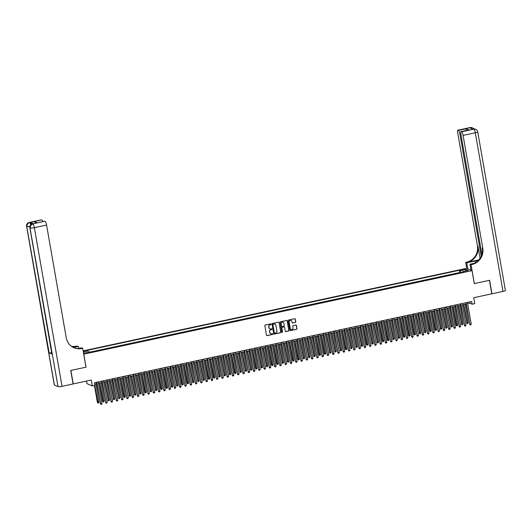 <?xml version="1.0" encoding="UTF-8"?>
<svg xmlns="http://www.w3.org/2000/svg" width="532" height="532" viewBox="0 0 532 532"><rect width="100%" height="100%" fill="white"/><g stroke="black" fill="none" stroke-linecap="round" stroke-linejoin="round"><path stroke-width="0.8" d="M271.194 324.154A0.379 0.366 113.5 0 0 270.768 323.862L265.269 325.045A0.545 0.525 113.5 0 0 264.843 325.69L266.505 335.22A0.545 0.525 113.5 0 0 267.117 335.639L272.617 334.455A0.379 0.366 113.5 0 0 272.703 333.737A0.379 0.366 113.5 0 0 272.484 333.717L271.772 333.87A1.742 1.669 113.5 0 1 269.824 332.527L269.684 331.735A1.742 1.669 113.5 0 1 271.047 329.68L271.759 329.527A0.379 0.366 113.5 0 0 271.845 328.809A0.379 0.366 113.5 0 0 271.626 328.789L270.914 328.942A1.742 1.669 113.5 0 1 268.959 327.606L268.826 326.808A1.742 1.669 113.5 0 1 270.183 324.759L270.894 324.606A0.379 0.366 113.5 0 0 271.194 324.154M269.85 328.809A1.742 1.669 113.5 0 1 268.82 327.539L268.68 326.748A1.742 1.669 113.5 0 1 270.043 324.693L270.755 324.54A0.379 0.366 113.5 0 0 270.908 323.862M266.738 335.572A0.545 0.525 113.5 0 0 266.971 335.579L272.47 334.395A0.379 0.366 113.5 0 0 272.63 333.71M270.715 333.737A1.742 1.669 113.5 0 1 269.677 332.467L269.538 331.675A1.742 1.669 113.5 0 1 270.901 329.621L271.613 329.468A0.379 0.366 113.5 0 0 271.766 328.789M462.813 269.378L461.53 269.884L463.744 269.777L465.028 269.272L462.813 269.378M295.353 322.445A0.545 0.525 113.5 0 0 295.779 321.8L295.313 319.127A0.545 0.525 113.5 0 0 294.701 318.708L288.59 320.025A0.545 0.525 113.5 0 0 288.164 320.67L289.834 330.199A0.545 0.525 113.5 0 0 290.439 330.618L296.55 329.301A0.545 0.525 113.5 0 0 296.976 328.663L296.41 325.431A0.545 0.525 113.5 0 0 295.799 325.012L293.185 325.577A0.545 0.525 113.5 0 0 292.76 326.216L293.039 327.818A1.456 1.397 113.5 0 1 291.077 329.454A1.456 1.397 113.5 0 1 290.273 328.417L289.175 322.139A1.456 1.397 113.5 0 1 291.144 320.503A1.456 1.397 113.5 0 1 291.948 321.541L292.128 322.592A0.545 0.525 113.5 0 0 292.74 323.01L295.207 322.379A0.545 0.525 113.5 0 0 295.632 321.74L295.167 319.067A0.545 0.525 113.5 0 0 294.934 318.715M83.783 354.212L86.044 367.166L70.882 370.432L73.236 383.918L91.298 380.028L92.335 385.966L94.975 385.401L94.503 382.701L471.665 301.504L472.137 304.204L474.77 303.639L473.739 297.701L491.801 293.81L489.447 280.324L474.285 283.589L472.024 270.635L83.724 354.186M279.207 322.598A0.545 0.525 113.5 0 0 278.602 322.179L272.49 323.489A0.545 0.525 113.5 0 0 272.065 324.134L273.727 333.67A0.545 0.525 113.5 0 0 274.339 334.083L280.45 332.773A0.545 0.525 113.5 0 0 280.876 332.128L279.067 322.532A0.545 0.525 113.5 0 0 278.835 322.179M280.544 321.76L286.648 320.444A0.545 0.525 113.5 0 1 287.26 320.863L288.923 330.399A0.545 0.525 113.5 0 1 288.497 331.037L285.884 331.602A0.545 0.525 113.5 0 1 285.272 331.183L284.6 327.313A0.545 0.525 113.5 0 0 283.988 326.894L282.253 327.273A0.545 0.525 113.5 0 0 281.827 327.912L282.532 331.935A0.379 0.366 113.5 0 1 282.02 332.367A0.379 0.366 113.5 0 1 281.807 332.094L280.118 322.399A0.545 0.525 113.5 0 1 280.544 321.76M460.22 272.81L457.161 273.468M454.946 273.947L451.881 274.605M449.666 275.084L446.607 275.742M444.393 276.221L441.334 276.879M439.119 277.352L436.06 278.01M433.846 278.489L430.787 279.147M428.566 279.626L425.507 280.284M423.292 280.763L420.233 281.421M418.019 281.894L414.96 282.552M412.746 283.031L409.687 283.689M407.465 284.168L404.406 284.826M402.192 285.305L399.133 285.963M396.919 286.435L393.86 287.094M391.645 287.573L388.586 288.231M386.372 288.71L383.306 289.368M381.092 289.847L378.033 290.505M375.818 290.977L372.759 291.636M370.545 292.115L367.486 292.773M365.271 293.252L362.212 293.91M359.991 294.389L356.932 295.047M354.718 295.519L351.659 296.184M349.444 296.657L346.385 297.315M344.171 297.794L341.112 298.452M338.891 298.931L335.832 299.589M333.617 300.068L330.558 300.726M328.344 301.198L325.285 301.857M323.07 302.336L320.011 302.994M317.797 303.473L314.731 304.131M312.517 304.61L309.458 305.268M307.243 305.74L304.184 306.399M301.97 306.878L298.911 307.536M296.696 308.015L293.637 308.673M291.416 309.152L288.357 309.81M286.143 310.282L283.084 310.941M280.869 311.42L277.81 312.078M275.596 312.557L272.537 313.215M270.316 313.694L267.257 314.352M265.042 314.824L261.983 315.483M259.769 315.961L256.71 316.62M254.495 317.099L251.437 317.757M249.222 318.236L246.156 318.894M243.942 319.366L240.883 320.031M238.668 320.503L235.61 321.162M233.395 321.641L230.336 322.299M228.122 322.778L225.056 323.436M222.842 323.915L219.782 324.573M217.568 325.045L214.509 325.704M212.295 326.183L209.236 326.841M207.021 327.32L203.962 327.978M201.741 328.457L198.682 329.115M196.468 329.587L193.409 330.246M191.194 330.724L188.135 331.383M185.921 331.862L182.862 332.52M180.647 332.999L177.582 333.657M175.367 334.129L172.308 334.788M170.094 335.266L167.035 335.925M164.82 336.404L161.761 337.062M159.547 337.541L156.481 338.199M154.267 338.671L151.208 339.33M148.993 339.808L145.934 340.467M143.72 340.946L140.661 341.604M138.446 342.083L135.387 342.741M133.166 343.213L130.107 343.878M127.893 344.35L124.834 345.009M122.619 345.487L119.56 346.146M117.346 346.625L114.287 347.283M112.072 347.762L109.007 348.42M106.792 348.892L103.733 349.551M101.519 350.029L98.46 350.688M96.245 351.167L93.186 351.825M83.285 351.672L85.752 350.921L83.185 351.113M83.145 350.874L466.677 268.314L472.024 270.635M460.207 272.736L459.721 272.524L459.329 270.263L86.909 350.428L87.926 350.874L88.445 352.184M459.329 270.263L460.34 270.702L466.138 269.451L468.34 270.402L462.534 271.653L463.545 272.091L91.132 352.264L90.121 351.825L84.315 353.075L83.464 352.703M83.318 351.865L87.926 350.874M459.721 272.524L90.533 352.004M86.536 381.058L86.989 383.645L92.335 385.966M467.668 303.759L469.969 303.26L472.137 304.204M94.736 384.038L96.777 383.599M98.42 383.246L102.051 382.468M103.693 382.109L107.331 381.331M108.967 380.978L112.604 380.194M114.247 379.841L117.878 379.057M119.52 378.704L123.151 377.926M124.794 377.567L128.425 376.789M130.067 376.437L133.705 375.652M135.341 375.299L138.978 374.515M140.621 374.162L144.252 373.384M145.894 373.025L149.525 372.247M151.168 371.895L154.805 371.11M156.441 370.757L160.079 369.973M161.721 369.62L165.352 368.836M166.995 368.483L170.626 367.705M172.268 367.353L175.906 366.568M177.542 366.216L181.179 365.431M182.822 365.078L186.453 364.294M188.095 363.941L191.726 363.163M193.369 362.811L197.006 362.026M198.642 361.674L202.28 360.889M203.916 360.536L207.553 359.752M209.196 359.399L212.827 358.621M214.469 358.262L218.1 357.484M219.743 357.132L223.38 356.347M225.016 355.994L228.654 355.21M230.296 354.857L233.927 354.079M235.57 353.72L239.201 352.942M240.843 352.59L244.481 351.805M246.117 351.453L249.754 350.668M251.397 350.315L255.028 349.537M256.67 349.178L260.301 348.4M261.943 348.048L265.581 347.263M267.217 346.911L270.855 346.126M272.49 345.773L276.128 344.989M277.771 344.636L281.401 343.858M283.044 343.506L286.675 342.721M288.317 342.369L291.955 341.584M293.591 341.231L297.228 340.447M298.871 340.094L302.502 339.316M304.144 338.964L307.775 338.179M309.418 337.827L313.055 337.042M314.691 336.69L318.329 335.905M319.971 335.552L323.602 334.774M325.245 334.415L328.876 333.637M330.518 333.285L334.156 332.5M335.792 332.148L339.429 331.363M341.065 331.01L344.703 330.232M346.345 329.873L349.976 329.095M351.619 328.743L355.25 327.958M356.892 327.606L360.53 326.821M362.166 326.468L365.803 325.684M367.446 325.331L371.077 324.553M372.719 324.201L376.35 323.416M377.993 323.064L381.63 322.279M383.266 321.927L386.904 321.142M388.546 320.789L392.177 320.011M393.82 319.659L397.451 318.874M399.093 318.522L402.731 317.737M404.367 317.385L408.004 316.6M409.64 316.247L413.278 315.469M414.92 315.117L418.551 314.332M420.194 313.98L423.824 313.195M425.467 312.843L429.105 312.058M430.74 311.705L434.378 310.927M436.021 310.568L439.651 309.79M441.294 309.438L444.925 308.653M446.567 308.301L450.205 307.516M451.841 307.163L455.478 306.385M457.121 306.026L460.752 305.248M462.394 304.896L466.025 304.111M469.736 301.923L469.969 303.26M462.534 271.653L462.461 272.331M461.098 272.623L460.34 270.702M466.138 269.451L465.507 271.014M273.96 334.016A0.545 0.525 113.5 0 0 274.193 334.023L280.304 332.706A0.545 0.525 113.5 0 0 280.73 332.068L279.067 322.532M273.189 324.108A0.379 0.366 113.5 0 0 272.889 324.56L274.352 332.926A0.379 0.366 113.5 0 0 274.778 333.218L275.529 333.059A1.742 1.669 113.5 0 0 276.893 331.01L275.889 325.285A1.742 1.669 113.5 0 0 273.94 323.948L273.042 324.048A0.379 0.366 113.5 0 0 272.743 324.5L272.889 324.56M274.492 333.158A0.379 0.366 113.5 0 1 274.206 332.866L272.743 324.5M274.858 324.015A1.742 1.669 113.5 0 0 273.794 323.888L273.94 323.948M273.042 324.048L273.794 323.888M285.504 331.536A0.545 0.525 113.5 0 0 285.737 331.536L288.357 330.977A0.545 0.525 113.5 0 0 288.783 330.332L287.114 320.796A0.545 0.525 113.5 0 0 286.888 320.45M284.221 326.901A0.545 0.525 113.5 0 0 283.842 326.834L282.113 327.207A0.545 0.525 113.5 0 0 281.687 327.852L282.532 331.935M281.947 332.327A0.379 0.366 113.5 0 0 282.386 331.875M283.902 323.303A1.456 1.397 113.5 0 0 281.647 322.485A1.456 1.397 113.5 0 0 281.129 323.902L281.514 326.109A0.545 0.525 113.5 0 0 282.126 326.528L283.862 326.156A0.545 0.525 113.5 0 0 284.288 325.511L283.902 323.303M283.024 322.232A1.456 1.397 113.5 0 0 280.982 323.835L281.129 323.902M281.747 326.462A0.545 0.525 113.5 0 1 281.368 326.05L280.982 323.835M292.361 322.937A0.545 0.525 113.5 0 0 292.593 322.944L295.207 322.379M291.07 320.477A1.456 1.397 113.5 0 0 289.029 322.079L289.175 322.139M291.004 329.421A1.456 1.397 113.5 0 1 290.126 328.35L289.029 322.079M290.06 330.552A0.545 0.525 113.5 0 0 290.299 330.558L296.404 329.242A0.545 0.525 113.5 0 0 296.829 328.596L296.264 325.371A0.545 0.525 113.5 0 0 296.038 325.019M94.437 385.514L97.396 402.465L99.078 402.338L95.846 383.805M94.763 385.447L98.167 403.19L97.396 402.465M99.078 402.338L98.167 403.19M96.545 382.262L100.648 403.874L96.864 382.189M101.971 403.589L101.585 404.333L100.648 403.874L101.971 403.589L98.187 381.909M101.06 404.446L100.289 403.722M33.356 223.739L32.565 223.906A3.332 0.778 -102.1 0 0 32.432 223.892L33.223 223.719A3.332 0.778 77.9 0 1 33.356 223.739L30.47 222.482A3.332 0.778 77.9 0 1 31.454 224.271M70.723 370.465L85.991 367.173L82.693 348.287L81.802 348.48A13.872 13.307 -66.5 0 1 73.915 347.715A13.872 13.307 -66.5 0 1 66.254 337.833L46.577 225.049L34.361 227.683L62.051 386.325L73.077 383.951L70.723 370.465M78.749 348.46L78.397 346.418L73.423 347.489M78.397 346.418L76.448 346.159A13.872 13.307 -66.5 0 1 71.374 346.246M72.951 347.25L76.967 346.385A13.872 13.307 -66.5 0 1 71.607 346.418M82.693 348.287L81.649 347.835L78.317 348.553M62.051 386.325A3.332 0.539 170.1 0 1 58.021 386.631L29.972 227.829A3.332 3.192 113.5 0 1 32.565 223.906L44.715 221.252A3.332 0.778 77.9 0 0 44.582 221.232L36.801 222.955L34.041 221.758L41.529 219.869L30.47 222.482M41.955 220.048A3.332 0.778 77.9 0 1 42.859 221.605M51.684 352.796A3.332 0.539 170.1 0 1 49.117 352.842L26.713 226.413A3.332 3.192 113.5 0 1 29.313 222.496A3.332 0.778 -102.1 0 0 29.18 222.476L41.39 219.849A3.332 0.778 77.9 0 1 41.529 219.869M58.021 386.631L54.404 385.062A3.332 0.539 170.1 0 1 54.291 384.955L26.6 226.306A3.332 0.539 -9.9 0 0 26.713 226.413L54.404 385.062M49.117 352.842L52.003 354.099A3.332 0.539 170.1 0 1 51.89 353.986L29.852 227.716A3.332 0.539 -9.9 0 0 29.972 227.829L52.003 354.099M45.14 221.438A3.332 0.778 77.9 0 1 46.577 225.049M81.802 348.48L81.276 348.254A13.872 13.307 -66.5 0 1 73.655 347.602M34.041 221.758L37.22 222.815M470.115 127.554A3.332 3.332 0 0 1 472.143 127.76A3.332 3.192 113.5 0 0 470.255 127.574L458.039 130.2A3.332 0.778 -102.1 0 0 457.906 130.187L470.115 127.554A3.332 0.778 77.9 0 1 470.255 127.574L470.614 127.733L469.823 127.899L472.715 129.156L473.866 129.143A3.332 0.778 77.9 0 1 475.295 132.761L463.086 135.387A3.332 0.778 -102.1 0 0 461.656 131.77L473.866 129.143A3.332 3.192 -66.5 0 1 475.761 129.329A3.332 3.332 0 0 1 477.709 131.81A3.332 0.539 -9.9 0 1 475.295 132.761L502.986 291.403L491.96 293.777L489.606 280.291L474.338 283.576L471.039 264.69L471.937 264.497A13.872 13.307 113.5 0 0 482.77 248.165L463.086 135.387M478.281 260.487A6.244 1.004 -9.9 0 0 474.996 261.046L466.737 262.821L465.693 262.362L466.591 262.17A13.872 13.307 113.5 0 0 477.423 245.844L457.739 133.06A3.332 0.778 -102.1 0 1 457.906 130.187M471.033 270.209L469.995 264.231L474.258 263.313M469.995 264.231L471.039 264.69M478.86 259.869L467.109 262.396A13.872 13.307 113.5 0 0 477.942 246.07L480.07 258.279M465.833 130.972L466.378 128.684L469.138 129.881L461.656 131.77M461.231 131.59A3.332 0.778 -102.1 0 0 461.091 131.57A3.332 0.778 -102.1 0 0 460.925 134.45L481.866 254.429M477.709 131.81L505.4 290.459A3.332 0.539 170.1 0 1 502.986 291.403M467.781 268.793L466.737 262.821M466.737 268.341L465.693 262.362M481.221 256.178L459.901 134.004A3.332 0.778 -102.1 0 0 458.464 130.387L466.378 128.684M458.039 130.2L458.464 130.387M471.937 264.497L471.418 264.271A13.872 13.307 113.5 0 0 482.251 247.939L482.77 248.165M469.138 129.881L461.091 131.57M99.477 383.02L102.676 401.328L104.352 401.201L101.12 382.668M99.797 382.954L103.441 402.052L102.676 401.328M104.352 401.201L103.441 402.052M104.751 381.883L108.309 400.35L109.625 400.064L106.393 381.53M105.077 381.816L108.721 400.915L107.949 400.19M109.625 400.064L108.721 400.915M110.031 380.746L113.582 399.213L114.905 398.927L111.667 380.393M110.35 380.679L113.994 399.785L113.223 399.053M114.905 398.927L113.994 399.785M115.304 379.615L118.862 398.076L120.179 397.79L116.94 379.263M115.624 379.542L119.268 398.648L118.496 397.923M120.179 397.79L119.268 398.648M101.818 381.125L105.928 402.737L102.144 381.058M107.245 402.458L106.334 403.309L105.928 402.737L107.245 402.458L103.461 380.772M106.334 403.309L105.562 402.584M107.092 379.988L111.201 401.607L107.417 379.921M112.518 401.321L112.139 402.059L111.607 402.172L111.201 401.607L112.518 401.321L108.734 379.635M111.607 402.172L110.842 401.447M112.372 378.857L116.475 400.47L112.691 378.784M117.791 400.184L117.412 400.922L116.475 400.47L117.791 400.184L114.008 378.498M116.887 401.035L116.116 400.31M117.645 377.72L121.748 399.333L117.964 377.647M123.072 399.047L122.686 399.791L121.748 399.333L123.072 399.047L119.288 377.368M122.16 399.904L121.389 399.173M120.578 378.478L123.77 396.786L125.452 396.659L122.22 378.126M120.897 378.412L124.541 397.51L123.77 396.786M125.452 396.659L124.541 397.51M122.919 376.583L127.028 398.195L123.244 376.516M128.345 397.916L127.434 398.767L127.028 398.195L128.345 397.916L124.561 376.23M127.434 398.767L126.663 398.042M125.851 377.341L129.409 395.808L130.726 395.522L127.494 376.988M126.177 377.274L129.821 396.373L129.05 395.648M130.726 395.522L129.821 396.373M128.192 375.446L132.302 397.065L128.518 375.379M133.618 396.779L133.239 397.517L132.707 397.63L132.302 397.065L133.618 396.779L129.835 375.093M132.707 397.63L131.936 396.905M131.125 376.204L134.682 394.671L136.006 394.385L132.767 375.851M131.451 376.137L135.095 395.236L134.323 394.511M136.006 394.385L135.095 395.236M133.472 374.315L137.575 395.928L133.791 374.242M138.892 395.642L138.513 396.38L137.575 395.928L138.892 395.642L135.108 373.956M137.988 396.493L137.216 395.768M136.405 375.073L139.956 393.534L141.279 393.248L138.041 374.721M136.724 375L140.368 394.106L139.597 393.381M141.279 393.248L140.368 394.106M138.746 373.178L142.849 394.791L139.065 373.105M144.172 394.505L143.786 395.249L142.849 394.791L144.172 394.505L140.388 372.826M143.261 395.362L142.49 394.631M141.678 373.936L144.87 392.244L146.553 392.117L143.321 373.584M141.997 373.863L145.642 392.968L144.87 392.244M146.553 392.117L145.642 392.968M144.019 372.041L148.129 393.653L144.338 371.974M149.445 393.374L148.534 394.225L148.129 393.653L149.445 393.374L145.662 371.688M148.534 394.225L147.763 393.5M146.952 372.799L150.509 391.266L151.826 390.98L148.594 372.447M147.278 372.733L150.922 391.831L150.15 391.106M151.826 390.98L150.922 391.831M149.293 370.904L153.402 392.523L149.618 370.837M154.719 392.237L154.34 392.975L153.808 393.088L153.402 392.523L154.719 392.237L150.935 370.551M153.808 393.088L153.036 392.363M152.225 371.662L155.783 390.129L157.1 389.843L153.868 371.309M152.551 371.595L156.195 390.694L155.424 389.969M157.1 389.843L156.195 390.694M154.566 369.767L158.676 391.386L154.892 369.7M159.992 391.1L159.613 391.838L158.676 391.386L159.992 391.1L156.209 369.414M159.088 391.951L158.317 391.226M157.505 370.531L160.697 388.832L162.38 388.706L159.141 370.172M157.824 370.458L161.469 389.564L160.697 388.832M162.38 388.706L161.469 389.564M159.846 368.636L163.949 390.249L160.165 368.563M165.272 389.963L164.887 390.707L163.949 390.249L165.272 389.963L161.482 368.284M164.361 390.821L163.59 390.089M162.779 369.394L165.971 387.702L167.653 387.575L164.421 369.042M163.098 369.321L166.742 388.427L165.971 387.702M167.653 387.575L166.742 388.427M165.12 367.499L169.223 389.111L165.439 367.432M170.546 388.832L169.635 389.683L169.223 389.111L170.546 388.832L166.762 367.147M169.635 389.683L168.863 388.959M168.052 368.257L171.61 386.724L172.927 386.438L169.695 367.905M168.371 368.191L172.016 387.289L171.251 386.565M172.927 386.438L172.016 387.289M170.393 366.362L174.503 387.974L170.719 366.295M175.819 387.695L174.908 388.546L174.503 387.974L175.819 387.695L172.036 366.009M174.908 388.546L174.137 387.821M173.326 367.12L176.883 385.587L178.2 385.301L174.968 366.767M173.651 367.053L177.296 386.152L176.524 385.427M178.2 385.301L177.296 386.152M175.666 365.225L179.776 386.844L175.992 365.158M181.093 386.558L180.714 387.296L179.776 386.844L181.093 386.558L177.309 364.872M180.188 387.409L179.417 386.684M178.606 365.989L181.798 384.29L183.48 384.164L180.242 365.63M178.925 365.916L182.569 385.022L181.798 384.29M183.48 384.164L182.569 385.022M180.947 364.094L185.05 385.707L181.266 364.021M186.366 385.421L185.462 386.279L185.05 385.707L186.366 385.421L182.582 363.742M185.462 386.279L184.69 385.547M183.879 364.852L187.071 383.16L188.754 383.033L185.515 364.5M184.198 364.779L187.843 383.885L187.071 383.16M188.754 383.033L187.843 383.885M186.22 362.957L190.323 384.57L186.539 362.884M191.646 384.284L191.261 385.028L190.323 384.57L191.646 384.284L187.863 362.605M190.735 385.141L189.964 384.417M189.153 363.715L192.71 382.182L194.027 381.896L190.795 363.363M189.472 363.649L193.116 382.747L192.345 382.023M194.027 381.896L193.116 382.747M191.493 361.82L195.603 383.432L191.819 361.753M196.92 383.153L196.009 384.004L195.603 383.432L196.92 383.153L193.136 361.467M196.009 384.004L195.237 383.279M194.426 362.578L197.984 381.045L199.3 380.759L196.069 362.226M194.752 362.511L198.396 381.61L197.625 380.885M199.3 380.759L198.396 381.61M196.767 360.683L200.877 382.302L197.093 360.616M202.193 382.016L201.814 382.754L201.282 382.867L200.877 382.302L202.193 382.016L198.409 360.33M201.282 382.867L200.511 382.142M199.7 361.441L203.257 379.908L204.581 379.622L201.342 361.088M200.025 361.374L203.67 380.48L202.898 379.748M204.581 379.622L203.67 380.48M202.047 359.552L206.15 381.165L202.366 359.479M207.467 380.879L207.088 381.617L206.15 381.165L207.467 380.879L203.683 359.2M206.562 381.73L205.791 381.005M204.98 360.31L208.172 378.618L209.854 378.491L206.615 359.958M205.299 360.237L208.943 379.343L208.172 378.618M209.854 378.491L208.943 379.343M207.32 358.415L211.423 380.028L207.64 358.342M212.747 379.742L212.361 380.486L211.423 380.028L212.747 379.742L208.963 358.063M211.836 380.599L211.064 379.875M210.253 359.173L213.445 377.481L215.127 377.354L211.896 358.821M210.572 359.107L214.216 378.205L213.445 377.481M215.127 377.354L214.216 378.205M212.594 357.278L216.704 378.89L212.913 357.211M218.02 378.611L217.109 379.462L216.704 378.89L218.02 378.611L214.236 356.925M217.109 379.462L216.338 378.737M215.527 358.036L219.084 376.503L220.401 376.217L217.169 357.684M215.852 357.969L219.497 377.068L218.725 376.343M220.401 376.217L219.497 377.068M217.867 356.141L221.977 377.76L218.193 356.074M223.294 377.474L222.915 378.212L222.383 378.325L221.977 377.76L223.294 377.474L219.51 355.788M222.383 378.325L221.611 377.6M220.8 356.899L224.358 375.366L225.674 375.08L222.443 356.546M221.126 356.832L224.77 375.938L223.999 375.206M225.674 375.08L224.77 375.938M223.141 355.01L227.25 376.623L223.467 354.937M228.567 376.337L228.188 377.075L227.25 376.623L228.567 376.337L224.783 354.651M227.663 377.188L226.891 376.463M226.08 355.768L229.631 374.229L230.955 373.943L227.716 355.416M226.399 355.695L230.043 374.801L229.272 374.076M230.955 373.943L230.043 374.801M228.421 353.873L232.524 375.486L228.74 353.8M233.847 375.2L233.462 375.944L232.524 375.486L233.847 375.2L230.057 353.521M232.936 376.058L232.165 375.326M231.353 354.631L234.546 372.939L236.228 372.812L232.996 354.279M231.673 354.565L235.317 373.663L234.546 372.939M236.228 372.812L235.317 373.663M233.694 352.736L237.797 374.348L234.013 352.669M239.121 374.069L238.21 374.92L237.797 374.348L239.121 374.069L235.337 352.384M238.21 374.92L237.438 374.196M236.627 353.494L240.185 371.961L241.501 371.675L238.27 353.142M236.946 353.428L240.59 372.526L239.826 371.802M241.501 371.675L240.59 372.526M238.968 351.599L243.077 373.218L239.294 351.532M244.394 372.932L244.015 373.67L243.483 373.783L243.077 373.218L244.394 372.932L240.61 351.246M243.483 373.783L242.712 373.058M241.9 352.357L245.458 370.824L246.775 370.538L243.543 352.004M242.226 352.29L245.87 371.389L245.099 370.664M246.775 370.538L245.87 371.389M244.241 350.468L248.351 372.081L244.567 350.395M249.668 371.795L249.289 372.533L248.351 372.081L249.668 371.795L245.884 350.109M248.763 372.646L247.992 371.921M247.18 351.226L250.732 369.687L252.055 369.401L248.816 350.874M247.5 351.153L251.144 370.259L250.373 369.534M252.055 369.401L251.144 370.259M249.521 349.331L253.624 370.944L249.84 349.258M254.941 370.658L254.562 371.403L253.624 370.944L254.941 370.658L251.157 348.979M254.037 371.516L253.265 370.784M252.454 350.089L255.646 368.397L257.328 368.27L254.09 349.737M252.773 350.016L256.417 369.122L255.646 368.397M257.328 368.27L256.417 369.122M254.795 348.194L258.898 369.807L255.114 348.127M260.221 369.527L259.31 370.378L258.898 369.807L260.221 369.527L256.437 347.842M259.31 370.378L258.539 369.654M257.727 348.952L261.285 367.419L262.602 367.133L259.37 348.6M258.047 348.886L261.691 367.984L260.919 367.26M262.602 367.133L261.691 367.984M260.068 347.057L264.178 368.676L260.394 346.99M265.495 368.39L265.116 369.128L264.584 369.241L264.178 368.676L265.495 368.39L261.711 346.704M264.584 369.241L263.812 368.516M263.001 347.815L266.559 366.282L267.875 365.996L264.643 347.463M263.327 347.748L266.971 366.847L266.2 366.122M267.875 365.996L266.971 366.847M265.342 345.92L269.451 367.539L265.668 345.853M270.768 367.253L270.389 367.991L269.857 368.104L269.451 367.539L270.768 367.253L266.984 345.567M269.857 368.104L269.086 367.379M268.274 346.684L271.473 364.985L273.155 364.859L269.917 346.325M268.6 346.611L272.244 365.717L271.473 364.985M273.155 364.859L272.244 365.717M270.622 344.789L274.725 366.402L270.941 344.716M276.042 366.116L275.662 366.861L274.725 366.402L276.042 366.116L272.258 344.437M275.137 366.974L274.366 366.242M273.554 345.547L276.746 363.855L278.429 363.728L275.19 345.195M273.874 345.474L277.518 364.58L276.746 363.855M278.429 363.728L277.518 364.58M275.895 343.652L279.998 365.265L276.214 343.586M281.322 364.985L280.411 365.836L279.998 365.265L281.322 364.985L277.538 343.3M280.411 365.836L279.639 365.112M278.828 344.41L282.386 362.877L283.702 362.591L280.47 344.058M279.147 344.344L282.791 363.442L282.02 362.718M283.702 362.591L282.791 363.442M281.169 342.515L285.278 364.127L281.488 342.448M286.595 363.848L285.684 364.699L285.278 364.127L286.595 363.848L282.811 342.162M285.684 364.699L284.913 363.974M284.101 343.273L287.659 361.74L288.976 361.454L285.744 342.921M284.427 343.207L288.071 362.305L287.3 361.58M288.976 361.454L288.071 362.305M286.442 341.378L290.552 362.997L286.768 341.311M291.868 362.711L291.489 363.449L290.957 363.562L290.552 362.997L291.868 362.711L288.085 341.025M290.957 363.562L290.186 362.837M289.375 342.143L292.573 360.443L294.256 360.317L291.017 341.783M289.701 342.069L293.345 361.175L292.573 360.443M294.256 360.317L293.345 361.175M291.722 340.247L295.825 361.86L292.041 340.174M297.142 361.574L296.238 362.432L295.825 361.86L297.142 361.574L293.358 339.895M296.238 362.432L295.466 361.7M294.655 341.005L297.847 359.313L299.529 359.186L296.291 340.653M294.974 340.932L298.618 360.038L297.847 359.313M299.529 359.186L298.618 360.038M296.996 339.11L301.099 360.723L297.315 339.037M302.422 360.437L302.036 361.181L301.099 360.723L302.422 360.437L298.632 338.758M301.511 361.294L300.74 360.57M299.928 339.868L303.486 358.335L304.803 358.049L301.571 339.516M300.248 339.802L303.892 358.901L303.12 358.176M304.803 358.049L303.892 358.901M302.269 337.973L306.372 359.585L302.588 337.906M307.695 359.306L306.784 360.157L306.372 359.585L307.695 359.306L303.912 337.62M306.784 360.157L306.013 359.433M305.202 338.731L308.76 357.198L310.076 356.912L306.844 338.379M305.521 338.665L309.165 357.763L308.4 357.038M310.076 356.912L309.165 357.763M307.543 336.836L311.652 358.455L307.868 336.769M312.969 358.169L312.59 358.907L312.058 359.02L311.652 358.455L312.969 358.169L309.185 336.483M312.058 359.02L311.287 358.295M310.475 337.594L314.033 356.061L315.35 355.775L312.118 337.241M310.801 337.527L314.445 356.633L313.674 355.901M315.35 355.775L314.445 356.633M312.816 335.705L316.926 357.318L313.142 335.632M318.242 357.032L317.863 357.77L316.926 357.318L318.242 357.032L314.459 335.346M317.338 357.883L316.567 357.158M315.755 336.463L318.947 354.771L320.63 354.644L317.391 336.111M316.075 336.39L319.719 355.496L318.947 354.771M320.63 354.644L319.719 355.496M318.096 334.568L322.199 356.181L318.415 334.495M323.516 355.895L323.137 356.639L322.199 356.181L323.516 355.895L319.732 334.216M322.611 356.753L321.84 356.028M321.029 335.326L324.221 353.634L325.903 353.507L322.671 334.974M321.348 335.26L324.992 354.359L324.221 353.634M325.903 353.507L324.992 354.359M323.37 333.431L327.473 355.043L323.689 333.365M328.796 354.764L327.885 355.615L327.473 355.043L328.796 354.764L325.012 333.079M327.885 355.615L327.113 354.891M326.302 334.189L329.86 352.656L331.177 352.37L327.945 333.837M326.621 334.123L330.266 353.221L329.494 352.497M331.177 352.37L330.266 353.221M328.643 332.294L332.753 353.913L328.969 332.227M334.069 353.627L333.69 354.365L333.158 354.478L332.753 353.913L334.069 353.627L330.286 331.941M333.158 354.478L332.387 353.753M331.576 333.052L335.133 351.519L336.45 351.233L333.218 332.7M331.902 332.985L335.546 352.091L334.774 351.359M336.45 351.233L335.546 352.091M333.916 331.163L338.026 352.776L334.242 331.09M339.343 352.49L338.964 353.228L338.432 353.341L338.026 352.776L339.343 352.49L335.559 330.804M338.432 353.341L337.667 352.616M336.849 331.921L340.407 350.382L341.73 350.096L338.492 331.569M337.175 331.848L340.819 350.954L340.048 350.229M341.73 350.096L340.819 350.954M339.197 330.026L343.3 351.639L339.516 329.953M344.616 351.353L344.237 352.098L343.3 351.639L344.616 351.353L340.832 329.674M343.712 352.211L342.941 351.479M342.129 330.784L345.321 349.092L347.004 348.965L343.765 330.432M342.448 330.711L346.093 349.817L345.321 349.092M347.004 348.965L346.093 349.817M344.47 328.889L348.573 350.502L344.789 328.823M349.896 350.222L348.985 351.073L348.573 350.502L349.896 350.222L346.113 328.537M348.985 351.073L348.214 350.349M347.403 329.647L350.96 348.114L352.277 347.828L349.045 329.295M347.722 329.581L351.366 348.679L350.595 347.955M352.277 347.828L351.366 348.679M349.743 327.752L353.853 349.371L350.063 327.685M355.17 349.085L354.784 349.823L353.853 349.371L355.17 349.085L351.386 327.399M354.259 349.936L353.487 349.211M352.676 328.51L356.234 346.977L357.551 346.691L354.319 328.158M353.002 328.444L356.646 347.542L355.875 346.817M357.551 346.691L356.646 347.542M355.017 326.621L359.127 348.234L355.343 326.548M360.443 347.948L360.064 348.686L359.532 348.799L359.127 348.234L360.443 347.948L356.659 326.262M359.532 348.799L358.761 348.074M357.95 327.38L361.507 345.84L362.831 345.554L359.592 327.027M358.275 327.306L361.92 346.412L361.148 345.687M362.831 345.554L361.92 346.412M360.297 325.484L364.4 347.097L360.616 325.411M365.717 346.811L365.338 347.556L364.4 347.097L365.717 346.811L361.933 325.132M364.812 347.669L364.041 346.937M363.23 326.242L366.422 344.55L368.104 344.423L364.866 325.89M363.549 326.169L367.193 345.275L366.422 344.55M368.104 344.423L367.193 345.275M365.57 324.347L369.673 345.96L365.89 324.281M370.997 345.68L370.086 346.532L369.673 345.96L370.997 345.68L367.206 323.995M370.086 346.532L369.314 345.807M368.503 325.105L372.061 343.572L373.378 343.286L370.146 324.753M368.822 325.039L372.467 344.138L371.695 343.413M373.378 343.286L372.467 344.138M370.844 323.21L374.947 344.829L371.163 323.143M376.27 344.543L375.885 345.281L374.947 344.829L376.27 344.543L372.486 322.858M375.359 345.394L374.588 344.669M373.777 323.968L377.334 342.435L378.651 342.149L375.419 323.616M374.102 323.902L377.747 343L376.975 342.276M378.651 342.149L377.747 343M376.117 322.073L380.227 343.692L376.443 322.006M381.544 343.406L381.165 344.144L380.633 344.257L380.227 343.692L381.544 343.406L377.76 321.72M380.633 344.257L379.861 343.532M379.05 322.838L382.249 341.138L383.924 341.012L380.693 322.478M379.376 322.764L383.02 341.87L382.249 341.138M383.924 341.012L383.02 341.87M381.391 320.942L385.501 342.555L381.717 320.869M386.817 342.269L386.438 343.014L385.501 342.555L386.817 342.269L383.033 320.59M385.913 343.127L385.141 342.395M384.33 321.7L387.522 340.008L389.205 339.882L385.966 321.348M384.649 321.627L388.293 340.733L387.522 340.008M389.205 339.882L388.293 340.733M386.671 319.805L390.774 341.418L386.99 319.739M392.091 341.138L391.186 341.99L390.774 341.418L392.091 341.138L388.307 319.453M391.186 341.99L390.415 341.265M389.604 320.563L393.161 339.03L394.478 338.744L391.246 320.211M389.923 320.497L393.567 339.596L392.796 338.871M394.478 338.744L393.567 339.596M391.944 318.668L396.047 340.281L392.264 318.602M397.371 340.001L396.46 340.852L396.047 340.281L397.371 340.001L393.587 318.316M396.46 340.852L395.688 340.128M394.877 319.426L398.435 337.893L399.751 337.607L396.52 319.074M395.196 319.36L398.84 338.458L398.069 337.734M399.751 337.607L398.84 338.458M397.218 317.531L401.328 339.15L397.544 317.464M402.644 338.864L402.265 339.602L401.733 339.715L401.328 339.15L402.644 338.864L398.86 317.178M401.733 339.715L400.962 338.99M400.15 318.296L403.349 336.596L405.025 336.47L401.793 317.937M400.476 318.222L404.121 337.328L403.349 336.596M405.025 336.47L404.121 337.328M402.491 316.4L406.601 338.013L402.817 316.327M407.918 337.727L407.007 338.585L406.601 338.013L407.918 337.727L404.134 316.048M407.007 338.585L406.242 337.853M405.424 317.158L408.623 335.466L410.305 335.34L407.066 316.806M405.75 317.085L409.394 336.191L408.623 335.466M410.305 335.34L409.394 336.191M407.771 315.263L411.874 336.876L408.091 315.19M413.191 336.59L412.812 337.335L411.874 336.876L413.191 336.59L409.407 314.911M412.287 337.448L411.515 336.723M410.704 316.021L413.896 334.329L415.578 334.202L412.34 315.669M411.023 315.955L414.667 335.054L413.896 334.329M415.578 334.202L414.667 335.054M413.045 314.126L417.148 335.739L413.364 314.06M418.471 335.459L417.56 336.31L417.148 335.739L418.471 335.459L414.687 313.774M417.56 336.31L416.789 335.586M415.977 314.884L419.535 333.351L420.852 333.065L417.62 314.532M416.297 314.818L419.941 333.916L419.169 333.192M420.852 333.065L419.941 333.916M418.318 312.989L422.428 334.608L418.637 312.922M423.745 334.322L423.359 335.06L422.428 334.608L423.745 334.322L419.961 312.636M422.834 335.173L422.062 334.448M421.251 313.747L424.809 332.214L426.125 331.928L422.893 313.395M421.577 313.68L425.221 332.786L424.45 332.054M426.125 331.928L425.221 332.786M423.592 311.858L427.701 333.471L423.918 311.785M429.018 333.185L428.639 333.923L428.107 334.036L427.701 333.471L429.018 333.185L425.234 311.499M428.107 334.036L427.336 333.311M426.524 312.617L429.723 330.924L431.405 330.798L428.167 312.264M426.85 312.543L430.494 331.649L429.723 330.924M431.405 330.798L430.494 331.649M428.872 310.721L432.975 332.334L429.191 310.648M434.292 332.048L433.913 332.793L432.975 332.334L434.292 332.048L430.508 310.369M433.387 332.906L432.616 332.181M431.804 311.479L434.996 329.787L436.679 329.66L433.44 311.127M432.124 311.413L435.768 330.512L434.996 329.787M436.679 329.66L435.768 330.512M434.145 309.584L438.248 331.197L434.464 309.518M439.572 330.917L438.661 331.769L438.248 331.197L439.572 330.917L435.781 309.232M438.661 331.769L437.889 331.044M437.078 310.342L440.636 328.809L441.952 328.523L438.72 309.99M437.397 310.276L441.041 329.375L440.27 328.65M441.952 328.523L441.041 329.375M442.351 309.205L445.909 327.672L447.226 327.386L443.994 308.853M442.677 309.139L446.321 328.244L445.55 327.513M447.226 327.386L446.321 328.244M447.625 308.075L451.183 326.535L452.499 326.249L449.267 307.722M447.951 308.001L451.595 327.107L450.823 326.382M452.499 326.249L451.595 327.107M452.905 306.937L456.097 325.245L457.779 325.118L454.541 306.585M453.224 306.864L456.868 325.97L456.097 325.245M457.779 325.118L456.868 325.97M458.178 305.8L461.736 324.267L463.053 323.981L459.821 305.448M458.498 305.734L462.142 324.833L461.37 324.108M463.053 323.981L462.142 324.833M439.419 308.447L443.522 330.066L439.738 308.38M444.845 329.78L444.459 330.518L443.522 330.066L444.845 329.78L441.061 308.095M443.934 330.631L443.163 329.907M444.692 307.316L448.802 328.929L445.018 307.243M450.119 328.643L449.74 329.381L449.208 329.494L448.802 328.929L450.119 328.643L446.335 306.957M449.208 329.494L448.436 328.769M449.966 306.179L454.075 327.792L450.291 306.106M455.392 327.506L455.013 328.251L454.075 327.792L455.392 327.506L451.608 305.827M454.488 328.364L453.716 327.632M455.246 305.042L459.349 326.655L455.565 304.976M460.665 326.375L459.761 327.227L459.349 326.655L460.665 326.375L456.882 304.69M459.761 327.227L458.99 326.502M460.519 303.905L464.622 325.524L460.838 303.839M465.946 325.238L465.56 325.976L464.622 325.524L465.946 325.238L462.162 303.553M465.034 326.089L464.263 325.365M463.452 304.663L467.01 323.13L468.326 322.844L465.094 304.311M463.771 304.597L467.415 323.695L466.644 322.971M468.326 322.844L467.415 323.695M465.793 302.775L469.902 324.387L466.118 302.701M471.219 324.101L470.84 324.839L470.308 324.952L469.902 324.387L471.219 324.101L467.435 302.415M470.308 324.952L469.537 324.227M83.71 351.579L83.61 351.02M76.967 346.385L76.448 346.159M44.715 221.252L36.801 222.955M30.77 224.797A3.332 0.778 -102.1 0 0 29.679 222.655A3.332 3.192 -66.5 0 0 27.079 226.572A3.332 0.539 -9.9 0 0 29.865 226.492M34.361 227.683A3.332 0.778 -102.1 0 0 32.931 224.065A3.332 3.192 -66.5 0 0 30.331 227.982A3.332 0.539 -9.9 0 0 34.361 227.683M467.109 262.396L466.591 262.17M477.942 246.07L477.423 245.844M460.832 133.805L459.901 134.004M473.367 128.97A3.332 0.778 77.9 0 1 473.507 128.983A3.332 3.192 113.5 0 1 475.395 129.17A3.332 3.332 0 0 0 473.367 128.97L472.642 129.123M473.793 128.904A3.332 3.332 0 0 0 472.502 127.913A3.332 3.192 -66.5 0 0 470.614 127.733A3.332 0.778 77.9 0 1 471.199 128.498M475.295 262.775L474.996 261.046M29.18 222.476A3.332 3.332 0 0 0 26.6 226.306M32.432 223.892A3.332 3.332 0 0 0 29.852 227.716M475.395 129.17L475.761 129.329M472.143 127.76L472.502 127.913"/></g></svg>
